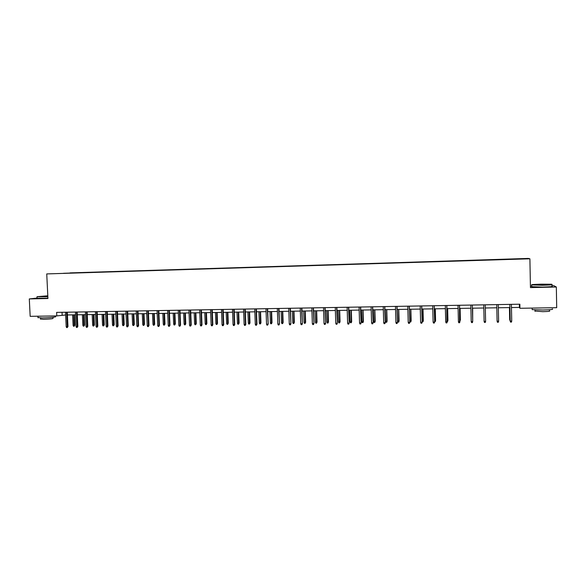 <?xml version="1.0" encoding="UTF-8"?>
<svg xmlns="http://www.w3.org/2000/svg" width="586" height="586" viewBox="0 0 586 586"><rect width="100%" height="100%" fill="white"/><g stroke="black" fill="none" stroke-linecap="round" stroke-linejoin="round"><path stroke-width="0.88" d="M528.294 258.426L46.741 273.918L529.898 258.792L528.294 258.426M529.898 258.792L530.447 287.594L556.334 287.008L553.777 285.638L551.865 285.682M531.729 286.144L530.425 286.173M63.5 273.318L525.81 258.8M63.486 273.288L70.064 273.076M525.979 258.616L70.049 272.893M511.461 307.547L519.43 307.416L519.943 308.287L519.863 304.2L56.637 312.389L56.805 315.898L65.632 314.997M556.334 287.008L556.7 307.679L519.943 308.287M37.021 298.076L29.3 298.933L30.172 316.337L56.805 315.898M29.3 298.933L47.935 298.508L46.741 273.918M67.405 314.96L75.528 314.829M77.293 314.799L85.483 314.66M87.248 314.631L95.518 314.492M97.276 314.462L105.619 314.323M107.37 314.294L115.786 314.155M117.537 314.125L126.034 313.986M127.777 313.957L136.348 313.81M138.084 313.781L146.734 313.642M148.47 313.613L157.202 313.466M158.923 313.437L167.743 313.29M169.457 313.261L178.356 313.114M180.063 313.085L189.044 312.931M190.75 312.902L199.811 312.756M201.511 312.726L210.66 312.572M212.352 312.543L221.581 312.389M223.266 312.36L232.583 312.206M234.268 312.177L243.673 312.023M245.344 311.994L254.837 311.833M256.507 311.803L266.088 311.642M267.743 311.62L277.42 311.459M279.075 311.43L288.839 311.269M290.48 311.239L300.34 311.071M301.98 311.049L311.928 310.88M313.561 310.851L323.604 310.683M325.223 310.661L335.375 310.485M336.979 310.463L347.227 310.287M348.831 310.265L359.167 310.089M360.764 310.067L371.209 309.891M372.791 309.862L383.332 309.686M384.907 309.664L395.557 309.481M397.125 309.459L407.871 309.276M409.431 309.254L420.279 309.071M421.832 309.042L432.79 308.859M434.329 308.837L445.397 308.654M446.928 308.624L458.106 308.441M459.622 308.412L470.91 308.221M472.419 308.199L483.816 308.009M485.318 307.987L485.574 320.044L485.318 307.987L496.803 307.789M498.334 307.767L509.893 307.577M519.364 304.207L519.43 307.416M62.028 312.294L62.16 315.048M509.827 304.376L510.216 321.099L509.871 304.376M511.732 321.084L511.41 322.11L510.56 322.117L510.216 321.099L511.732 321.084L511.395 304.346M510.56 322.117L510.172 320.974M510.164 320.71L509.673 319.59L509.476 307.577M510.062 320.71L509.717 319.714L510.142 319.707M509.673 319.59L509.432 307.584M542.424 285.023C550.166 284.789 553.199 284.525 551.507 284.232L541.061 284.166C533.634 284.386 530.572 284.642 531.861 284.935L542.424 285.023M551.924 284.488C553.301 284.789 550.137 285.052 542.446 285.279L531.619 284.906M542.072 284.803L536.871 284.774L541.391 284.378L546.694 284.422L542.072 284.803M545.954 284.635L537.523 284.811M552.276 308.895C553.829 309.423 550.708 309.796 542.9 310.001L532.176 309.628L532.169 309.13M546.76 307.84L538.871 307.972M549.456 309.73L549.478 310.851C550.591 311.247 548.342 311.518 542.731 311.664L535.003 311.012M551.873 286.261C553.426 286.576 550.291 286.854 542.475 287.089L531.736 286.664M47.803 295.813L37.13 296.677L47.84 296.443M47.847 296.663L37.086 296.728M47.825 296.267L41.46 296.45L47.818 295.981M47.825 296.194L42.456 296.479M55.377 315.92L55.414 316.623C57.479 316.96 48.557 317.839 42.155 317.92L37.98 317.539M45.247 316.088L39.548 316.184M53.011 317.268L53.062 318.359C52.923 318.777 49.744 319.092 43.525 319.304L40.515 319.026M47.92 298.186L37.028 298.267M498.62 321.245L498.298 322.271L497.463 322.278L497.111 321.267L496.76 304.61L497.089 321.135L498.62 321.245L498.268 304.581M484.109 321.428L484.468 322.439L485.296 322.425L485.604 321.414L484.109 321.428L483.743 304.837M485.604 321.282L485.245 304.815L485.604 321.282M497.075 320.476L497.06 319.875M471.21 321.589L471.569 322.593L472.397 322.586L472.697 321.575L471.21 321.589L470.836 305.064M472.323 305.042L472.697 321.575L472.345 305.042M459.497 305.269L459.592 322.74L459.885 321.736L458.42 321.751L458.025 305.291M459.929 321.611L459.549 305.269M459.592 322.74L458.779 322.754L458.42 321.751M446.781 305.489L446.898 322.901L447.184 321.897L445.719 321.912L445.323 305.518M447.243 321.765L446.847 305.489M446.898 322.901L446.085 322.908L445.719 321.912M472.69 320.198L472.668 308.192M472.704 320.901L472.646 308.192M459.9 320.359L460.391 320.234L460.113 308.404M460.391 320.234L460.069 308.404M447.213 320.527L447.938 320.396L447.653 308.61M447.938 320.396L447.594 321.509L447.587 308.617M434.16 305.716L434.658 321.926L434.292 323.054L434.57 322.051L433.12 322.073L432.71 305.738M434.658 321.926L434.248 305.716M434.292 323.054L433.493 323.062L433.12 322.073M434.629 320.689L435.581 320.557L435.288 308.822M435.581 320.557L435.23 321.663L435.2 308.822M435.23 321.663L434.651 321.67M421.642 305.936L422.169 322.088L421.795 323.208L422.059 322.212L420.623 322.227L420.199 305.958M422.169 322.088L421.752 305.936M421.795 323.208L420.997 323.216L420.623 322.227M422.132 320.857L423.319 320.718L423.019 309.027M423.319 320.718L422.953 321.817L422.916 309.027M422.953 321.817L422.162 321.802M409.218 306.156L409.775 322.241L409.387 323.362L409.651 322.366L408.222 322.388L407.79 306.178M409.775 322.241L409.343 306.156M409.387 323.362L408.596 323.369L408.222 322.388M409.739 321.018L411.152 320.879L410.845 309.225M411.152 320.879L410.771 321.97L410.72 309.232M410.771 321.97L409.995 321.985L409.753 321.34M396.883 306.375L397.476 322.395L397.074 323.509L397.33 322.52L395.916 322.542L395.469 306.397M397.476 322.395L397.037 306.368M397.074 323.509L396.29 323.523L395.916 322.542M399.073 321.033L398.685 322.124L397.909 322.139L397.542 321.172L399.073 321.033L398.758 309.43M398.685 322.124L398.612 309.43M397.542 321.172L397.22 309.452M384.65 306.588L385.273 322.549L384.856 323.662L385.105 322.674L383.698 322.696L383.244 306.617M385.273 322.549L384.826 306.588M384.856 323.662L384.079 323.67L383.698 322.696M387.09 321.194L386.687 322.278L385.918 322.293L385.544 321.333L387.09 321.194L386.76 309.628M386.687 322.278L386.599 309.635M385.544 321.333L385.222 309.657M372.513 306.808L373.157 322.703L372.733 323.809L372.974 322.827L371.583 322.849L371.114 306.83M373.157 322.703L372.703 306.8M372.733 323.809L371.964 323.824L371.583 322.849M375.194 321.348L374.776 322.432L374.015 322.439L373.641 321.487L375.194 321.348L374.857 309.826M374.776 322.432L374.674 309.833M373.641 321.487L373.304 309.855M360.463 307.02L361.144 322.857L360.705 323.955L360.939 322.981L359.555 322.996L359.079 307.042M361.144 322.857L360.676 307.013M360.705 323.955L359.936 323.97L359.555 322.996M363.386 321.502L362.954 322.586L362.199 322.593L361.826 321.641L363.386 321.502L363.042 310.023M362.954 322.586L362.844 310.031M361.826 321.641L361.481 310.053M348.509 307.225L349.212 323.011L348.765 324.102L348.992 323.135L347.615 323.15L347.132 307.254M349.212 323.011L348.736 307.225M348.765 324.102L348.003 324.117L347.615 323.15M351.666 321.655L351.226 322.732L350.479 322.74L350.098 321.795L351.666 321.655L351.322 310.221M351.226 322.732L351.095 310.228M350.098 321.795L349.747 310.25M336.642 307.438L337.375 323.157L336.913 324.248L337.133 323.282L335.771 323.296L335.28 307.46M337.375 323.157L336.891 307.43M336.913 324.248L336.159 324.263L335.771 323.296M340.034 321.809L339.58 322.879L338.84 322.886L338.459 321.941L340.034 321.809L339.675 310.419M339.58 322.879L339.44 310.419M338.459 321.941L338.1 310.441M324.864 307.643L325.626 323.304L325.157 324.395L325.369 323.428L324.014 323.45L323.509 307.672M325.626 323.304L325.127 307.643M325.157 324.395L324.402 324.402L324.014 323.45M328.482 321.956L328.021 323.025L327.281 323.033L326.9 322.095L328.482 321.956L328.123 310.609M328.021 323.025L327.867 310.617M326.9 322.095L326.541 310.639M313.173 307.855L313.964 323.45L313.481 324.541L313.686 323.575L312.345 323.597L311.833 307.877M313.964 323.45L313.459 307.848M313.481 324.541L312.741 324.549L312.345 323.597M317.019 322.11L316.55 323.172L315.817 323.179L315.429 322.241L317.019 322.11L316.652 310.8M316.55 323.172L316.381 310.807M315.429 322.241L315.063 310.829M301.578 308.06L302.391 323.597L301.9 324.681L302.098 323.721L300.765 323.743L300.244 308.082M302.391 323.597L301.878 308.053M301.9 324.681L301.16 324.688L300.765 323.743M305.643 322.256L305.16 323.318L304.434 323.325L304.046 322.395L305.643 322.256L305.269 310.99M305.16 323.318L304.976 310.998M304.046 322.395L303.665 311.02M290.063 308.258L290.905 323.743L290.4 324.82L290.59 323.868L289.272 323.882L288.737 308.287M290.905 323.743L290.378 308.258M290.4 324.82L289.667 324.834L289.272 323.882M294.348 322.403L293.857 323.457L293.132 323.472L292.744 322.542L294.348 322.403L293.967 311.181M293.857 323.457L293.659 311.188M292.744 322.542L292.363 311.21M278.628 308.463L279.5 323.89L278.987 324.966L279.17 324.014L277.859 324.029L277.317 308.485M279.5 323.89L278.973 308.456M278.987 324.966L278.255 324.974L277.859 324.029M283.133 322.549L282.628 323.604L281.917 323.611L281.522 322.688L283.133 322.549L282.752 311.364M282.628 323.604L282.423 311.371M281.522 322.688L281.134 311.393M267.289 308.661L268.183 324.029L267.656 325.105L267.831 324.153L266.535 324.168L265.985 308.69M268.183 324.029L267.641 308.661M267.656 325.105L266.938 325.113L266.535 324.168M271.999 322.696L271.486 323.743L270.776 323.758L270.38 322.827L271.999 322.696L271.611 311.554M271.486 323.743L271.267 311.562M270.38 322.827L269.985 311.584M256.023 308.866L256.58 324.3L256.946 324.175L256.412 325.237L256.58 324.3L255.291 324.314L254.734 308.888M256.946 324.175L256.397 308.859M256.412 325.237L255.694 325.252L255.291 324.314M260.953 322.842L260.426 323.89L259.723 323.897L259.327 322.974L260.953 322.842L260.558 311.737M260.426 323.89L260.199 311.745M259.327 322.974L258.924 311.767M244.845 309.064L245.409 324.439L245.798 324.314L245.248 325.377L245.409 324.439L244.128 324.454L243.564 309.086M245.798 324.314L245.234 309.056M245.248 325.377L244.538 325.384L244.128 324.454M249.98 322.981L249.446 324.029L248.742 324.036L248.347 323.12L249.98 322.981L249.577 311.92M249.446 324.029L249.204 311.928M248.347 323.12L247.937 311.95M233.748 309.254L234.327 324.578L234.722 324.454L234.166 325.516L234.327 324.578L233.052 324.593L232.474 309.276M234.722 324.454L234.158 309.247M234.166 325.516L233.462 325.523L233.052 324.593M239.088 323.128L238.546 324.168L237.843 324.175L237.447 323.26L239.088 323.128L238.678 312.104M238.546 324.168L238.29 312.111M237.447 323.26L237.03 312.133M222.739 309.452L223.317 324.717L223.735 324.593L223.163 325.648L223.317 324.717L222.05 324.732L221.471 309.474M223.735 324.593L223.156 309.445M223.163 325.648L222.46 325.655L222.05 324.732M228.269 323.267L227.72 324.3L227.024 324.314L226.621 323.399L228.269 323.267L227.859 312.287M227.72 324.3L227.449 312.294M226.621 323.399L226.203 312.309M211.802 309.642L212.388 324.856L212.821 324.732L212.242 325.787L212.388 324.856L211.136 324.871L210.542 309.664M212.821 324.732L212.235 309.635M212.242 325.787L211.546 325.794L211.136 324.871M217.531 323.406L216.966 324.439L216.285 324.446L215.882 323.538L217.531 323.406L217.113 312.463M216.966 324.439L216.688 312.47M215.882 323.538L215.45 312.492M200.947 309.833L201.54 324.988L201.987 324.871L201.401 325.919L201.54 324.988L200.295 325.003L199.694 309.855M201.987 324.871L201.394 309.826M201.401 325.919L200.712 325.926L200.295 325.003M206.873 323.545L206.301 324.578L205.62 324.585L205.21 323.677L206.873 323.545L206.44 312.638M206.301 324.578L206.008 312.646M205.21 323.677L204.778 312.668M190.164 310.023L190.772 325.127L191.234 325.003L190.64 326.05L190.772 325.127L189.534 325.142L188.926 310.045M191.234 325.003L190.633 310.016M190.64 326.05L189.952 326.058L189.534 325.142M196.281 323.684L195.702 324.71L195.028 324.717L194.618 323.816L196.281 323.684L195.849 312.821M195.702 324.71L195.402 312.829M194.618 323.816L194.178 312.843M179.463 310.214L180.078 325.259L180.554 325.142L179.953 326.182L180.078 325.259L178.847 325.274L178.239 310.236M180.554 325.142L179.946 310.206M179.953 326.182L179.265 326.19L178.847 325.274M185.769 323.824L185.183 324.842L184.509 324.849L184.099 323.955L185.769 323.824L185.337 312.997M185.183 324.842L184.868 313.005M184.099 323.955L183.66 313.019M168.841 310.404L169.464 325.391L169.955 325.274L169.339 326.314L169.464 325.391L168.241 325.413L167.618 310.426M169.955 325.274L169.339 310.397M169.339 326.314L168.665 326.321L168.241 325.413M175.331 323.955L174.731 324.974L174.064 324.981L173.654 324.087L175.331 323.955L174.892 313.166M174.731 324.974L174.408 313.173M173.654 324.087L173.207 313.195M158.293 310.587L158.923 325.53L159.429 325.406L158.806 326.439L158.923 325.53L157.707 325.545L157.077 310.609M159.429 325.406L158.806 310.58M158.806 326.439L158.132 326.446L157.707 325.545M164.966 324.095L164.358 325.105L163.699 325.113L163.282 324.226L164.966 324.095L164.519 313.342M164.358 325.105L164.021 313.349M163.282 324.226L162.827 313.371M147.819 310.778L148.456 325.662L148.976 325.538L148.346 326.57L148.456 325.662L147.254 325.677L146.617 310.792M148.976 325.538L148.346 310.763M148.346 326.57L147.679 326.578L147.254 325.677M154.675 324.226L154.059 325.237L153.4 325.245L152.983 324.358L154.675 324.226L154.221 313.517M154.059 325.237L153.708 313.525M152.983 324.358L152.528 313.539M137.417 310.961L138.062 325.787L138.604 325.67L137.959 326.695L138.062 325.787L136.868 325.801L136.223 310.983M138.604 325.67L137.959 310.946M137.959 326.695L137.292 326.702L136.868 325.801M144.449 324.358L143.826 325.369L143.174 325.377L142.757 324.49L144.449 324.358L143.995 313.686M143.826 325.369L143.467 313.693M142.757 324.49L142.295 313.715M127.096 311.144L127.748 325.919L128.297 325.801L127.645 326.82L127.748 325.919L126.561 325.933L125.909 311.159M128.297 325.801L127.653 311.129M127.645 326.82L126.986 326.834L126.561 325.933M134.304 324.498L133.667 325.501L133.022 325.508L132.597 324.622L134.304 324.498L133.835 313.854M133.667 325.501L133.3 313.862M132.597 324.622L132.128 313.884M116.841 311.32L117.5 326.05L118.064 325.926L117.405 326.951L117.5 326.05L116.321 326.065L115.662 311.342M118.064 325.926L117.412 311.312M117.405 326.951L116.753 326.959L116.321 326.065M124.217 324.622L123.58 325.626L122.935 325.633L122.511 324.754L124.217 324.622L123.749 314.023M123.58 325.626L123.199 314.03M122.511 324.754L122.042 314.052M106.659 311.503L107.326 326.175L107.905 326.058L107.238 327.076L107.326 326.175L106.154 326.19L105.487 311.525M107.905 326.058L107.245 311.488M107.238 327.076L106.586 327.083L106.154 326.19M114.211 324.754L113.559 325.757L112.915 325.765L112.497 324.886L114.211 324.754L113.735 314.191M113.559 325.757L113.171 314.199M112.497 324.886L112.021 314.221M96.551 311.679L97.217 326.307L97.811 326.182L97.137 327.2L97.217 326.307L96.06 326.321L95.386 311.701M97.811 326.182L97.144 311.671M97.137 327.2L96.492 327.208L96.06 326.321M104.264 324.886L103.605 325.882L102.975 325.889L102.55 325.018L104.264 324.886L103.788 314.36M103.605 325.882L103.209 314.367M102.55 325.018L102.067 314.382M86.508 311.862L87.189 326.431L87.79 326.314L87.109 327.325L87.189 326.431L86.032 326.446L85.358 311.877M87.79 326.314L87.124 311.847M87.109 327.325L86.472 327.332L86.032 326.446M94.39 325.018L93.723 326.006L93.093 326.014L92.669 325.142L94.39 325.018L93.906 314.521M93.723 326.006L93.321 314.528M92.669 325.142L92.178 314.55M76.539 312.038L77.227 326.556L77.843 326.439L77.147 327.442L77.227 326.556L76.077 326.57L75.396 312.052M77.843 326.439L77.162 312.023M77.147 327.442L76.517 327.449L76.077 326.57M84.582 325.142L83.908 326.131L83.278 326.138L82.853 325.274L84.582 325.142L84.091 314.682M83.908 326.131L83.49 314.697M82.853 325.274L82.362 314.711M66.636 312.206L67.331 326.68L67.961 326.563L67.258 327.567L67.331 326.68L66.189 326.695L65.5 312.228M67.961 326.563L67.273 312.199M67.258 327.567L66.628 327.574L66.189 326.695M74.84 325.274L74.158 326.255L73.536 326.263L73.111 325.398L74.84 325.274L74.349 314.85M74.158 326.255L73.733 314.858M73.111 325.398L72.613 314.88M531.744 286.979L531.707 285.199M534.981 309.891L535.003 311.378M532.176 309.628L532.147 308.082M37.035 298.428L36.962 296.904M40.463 317.927L40.522 319.209M37.995 317.788L37.914 316.206"/></g></svg>
